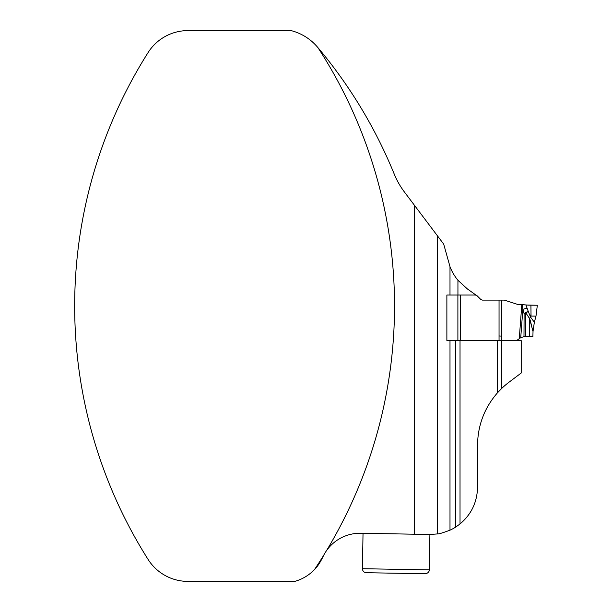 <?xml version="1.0" encoding="UTF-8"?>
<svg xmlns="http://www.w3.org/2000/svg" width="612" height="612" viewBox="0 0 612 612"><rect width="100%" height="100%" fill="white"/><g stroke="black" fill="none" stroke-linecap="round" stroke-linejoin="round"><path stroke-width="0.92" d="M517.974 304.439L522.411 304.6L521.814 304.524L519.267 338.681L517.545 339.889A3.932 3.932 0 0 1 515.289 340.601L501.741 340.601L501.741 336.126L499.048 335.957L499.048 300.11L504.036 300.11A1.966 1.966 0 0 1 504.64 300.209L517.37 304.34A1.966 1.966 0 0 0 517.974 304.439M529.464 336.699L529.464 318.401C530.765 320.665 532.149 329.646 533.021 331.383L529.464 318.401L525.731 312.732L525.478 313.696L525.364 336.699L532.884 336.699L533.029 331.383L534.352 322.233L536.005 316.067L537.336 305.227L528.401 305.151M525.364 336.699L523.987 336.699L524.094 313.696L525.578 312.342L528.317 311.562L525.915 304.96L522.411 304.6L522.839 309.366A5.508 0.704 164.2 0 1 527.054 308.219M525.478 313.696L524.094 313.696L522.839 309.366L520.736 337.656L523.987 336.699M520.736 337.656L519.267 338.681M499.048 300.11L482.409 300.11L480.741 299.421L477.046 295.718L475.379 295.03L460.584 295.03L460.584 340.601L521.202 340.601L521.202 373.029L508.863 382.324A78.688 78.688 0 0 0 501.664 388.459L497.357 392.942L497.357 340.601M457.891 340.601L457.891 295.03L446.875 295.03L446.875 340.601L460.584 340.601M457.891 295.03L460.584 295.03M525.578 312.342L525.731 312.732L528.324 311.592L530.558 317.123L529.281 313.979L531.04 316.067L536.005 316.067M530.558 317.123L534.352 322.226L530.558 317.123L529.464 318.401M524.27 304.822L528.86 305.174M526.932 305.051L536.456 305.227L528.592 305.159M326.54 550.609A40.92 40.92 0 0 0 323.733 555.214A474.078 474.078 0 0 1 314.514 569.543A43.276 43.276 0 0 1 294.747 581.4L187.983 581.4A47.208 47.208 0 0 1 148.089 559.429A474.078 474.078 0 0 1 148.089 52.571A47.208 47.208 0 0 1 187.983 30.6L291.052 30.6A51.148 51.148 0 0 1 317.582 47.231A476.052 476.052 0 0 1 317.965 47.675A474.078 474.078 0 0 1 326.54 550.609A40.92 40.92 0 0 1 360.705 533.266L414.263 534.199L414.263 205.051L437.404 235.765L437.404 533.939C438.36 534.184 442.56 532.93 449.996 530.183A47.208 47.208 0 0 0 455.718 527.062L460.025 523.964C471.362 514.355 477.199 502.123 477.536 487.267L477.536 445.169C477.796 425.348 484.406 407.944 497.357 392.942M317.965 47.675A476.052 476.052 0 0 1 394.235 174.091A79.476 79.476 0 0 0 404.356 191.908L414.263 205.051M323.733 555.214L322.662 557.417C319.984 562.795 317.268 566.842 314.514 569.543M476.067 295.137L467.316 288.887L457.937 280.258L457.937 295.03M437.404 235.765L443.685 244.096L449.996 266.664A47.996 47.996 0 0 0 457.937 280.258M414.263 534.199L429.502 534.467L437.404 533.939M414.217 573.551L386.57 573.069M395.78 573.23L366.282 572.71C363.895 572.434 362.61 571.103 362.419 568.709L429.287 569.879C429.448 569.703 429.425 573.123 425.286 573.742L395.78 573.23M429.287 569.879L429.907 534.475L429.502 534.467M501.741 300.11L501.741 336.126M499.048 340.601L499.048 335.957M530.918 305.227L531.04 316.067M501.664 340.601L501.664 388.459M460.025 340.601L460.025 523.964M455.718 527.062L455.718 340.601M449.996 340.601L449.996 530.183M449.996 266.664L449.996 295.03M363.031 533.304L362.419 568.709"/></g></svg>
